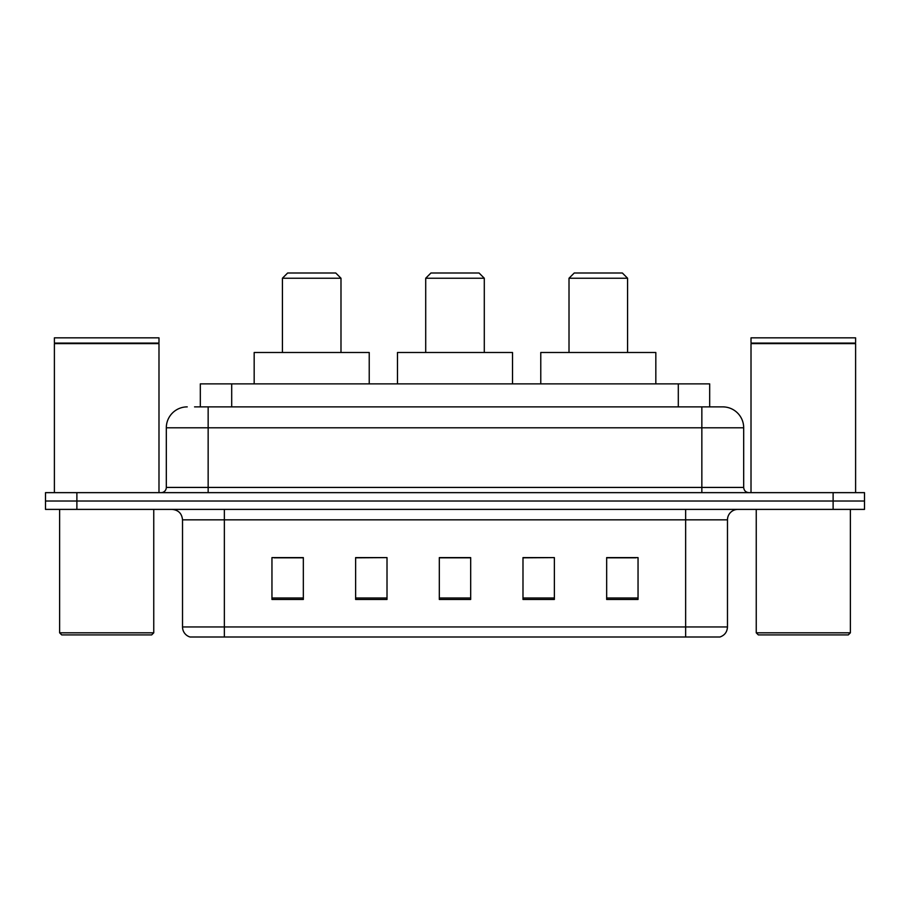 <?xml version="1.0" encoding="UTF-8"?>
<svg xmlns="http://www.w3.org/2000/svg" width="910" height="910" viewBox="0 0 910 910"><rect width="100%" height="100%" fill="white"/><g stroke="black" fill="none" stroke-linecap="round" stroke-linejoin="round"><path stroke-width="1.36" d="M194.558 406.884L208.151 406.884L194.558 406.884L200.325 406.884L200.325 383.872L709.675 383.872L709.675 406.884M187.232 406.884A20.919 20.919 0 0 0 166.314 427.802L166.314 487.43A5.232 5.232 0 0 1 161.081 492.651M722.767 406.884A20.919 20.919 0 0 1 743.686 427.802L208.151 427.802L208.151 406.884L722.449 406.884M743.686 427.802L743.686 487.43C744.005 490.604 745.745 492.344 748.919 492.651M76.884 492.651L45.5 492.651L45.5 501.023L76.884 501.023L45.5 501.023L45.5 509.395L76.884 509.395L76.884 501.023L833.116 501.023L76.884 501.023L76.884 492.651L833.116 492.651L833.116 501.023L864.5 501.023L833.116 501.023L833.116 509.395L76.884 509.395M833.116 509.395L864.5 509.395L864.5 492.651L833.116 492.651M727.477 626.956C727.192 631.972 724.678 635.316 719.946 637L685.639 637L685.639 626.956L727.477 626.956L727.477 519.849A10.465 10.465 0 0 1 737.942 509.395M685.639 637L190.054 637A10.465 10.465 0 0 1 182.523 626.956L182.523 519.849C181.898 513.502 178.417 510.01 172.058 509.395M638.046 599.451L638.046 557.614L606.663 557.614L606.663 599.451L638.046 599.451M554.372 599.451L554.372 557.614L522.988 557.614L522.988 599.451L554.372 599.451M303.337 599.451L303.337 557.614L271.954 557.614L271.954 599.451L303.337 599.451M387.012 599.451L387.012 557.614L355.628 557.614L355.628 599.451L387.012 599.451M470.686 599.451L470.686 557.614L439.314 557.614L439.314 599.451L470.686 599.451M606.663 557.819L635.954 557.819M387.012 557.614L355.628 557.819L387.012 557.614M274.046 557.819L303.337 557.819M554.372 557.614L522.988 557.819L554.372 557.614M470.686 557.819L439.314 557.819M151.663 634.907L61.709 634.907L59.616 632.814L153.756 632.814L151.663 634.907M59.616 509.395L59.616 632.814M153.756 509.395L153.756 632.814M54.395 343.605L158.988 343.605L54.395 343.605L54.395 492.651M158.988 343.605L158.988 492.651M158.465 343.081L54.919 343.081M158.988 342.558L158.988 337.849L54.395 337.849L54.395 342.558M282.418 278.232L340.988 278.232L335.756 273L287.64 273L282.418 278.232L282.418 352.5M340.988 278.232L340.988 352.5M369.233 383.872L369.233 352.5L254.174 352.5L254.174 383.872M425.709 278.232L484.291 278.232L479.058 273L430.942 273L425.709 278.232L425.709 352.5M484.291 278.232L484.291 352.5M512.523 383.872L512.523 352.5L397.477 352.5L397.477 383.872M569.012 278.232L627.582 278.232L622.36 273L574.244 273L569.012 278.232L569.012 352.5M627.582 278.232L627.582 352.5M655.826 383.872L655.826 352.5L540.767 352.5L540.767 383.872M848.291 634.907L758.337 634.907L756.244 632.814L850.384 632.814L848.291 634.907M756.244 509.395L756.244 632.814M850.384 509.395L850.384 632.814M751.012 343.605L855.605 343.605L751.012 343.605L751.012 492.651M855.605 343.605L855.605 492.651M855.082 343.081L751.535 343.081M855.605 342.558L855.605 337.849L751.012 337.849L751.012 342.558M231.697 406.884L231.697 383.872M678.303 406.884L678.303 383.872M208.151 492.651L208.151 427.802L166.314 427.802M166.314 487.43L743.686 487.43M701.849 406.884L701.849 492.651M685.639 509.395L685.639 519.849L182.523 519.849M727.477 519.849L685.639 519.849L685.639 626.956L224.361 626.956L224.361 637M182.523 626.956L224.361 626.956L224.361 509.395M470.686 597.995L439.314 597.995M387.012 597.995L355.628 597.995M303.337 597.995L271.954 597.995M554.372 597.995L522.988 597.995M638.046 597.995L606.663 597.995"/></g></svg>
